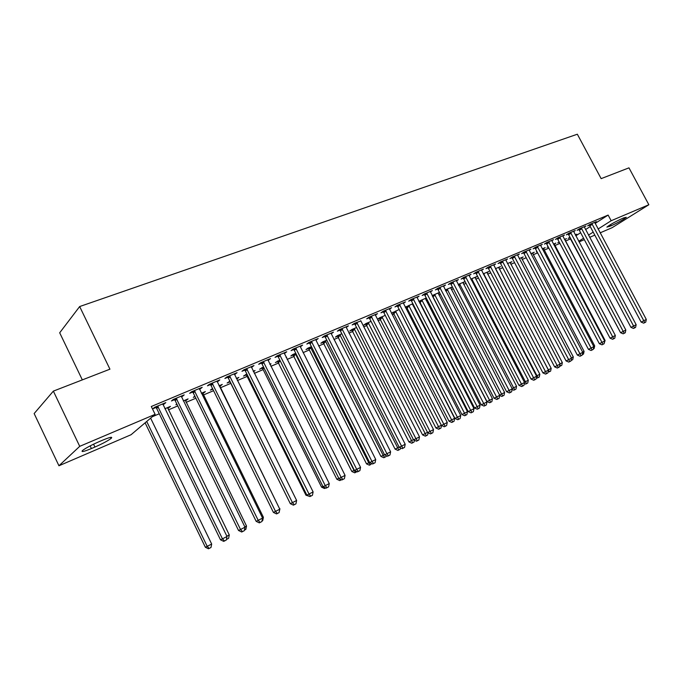 <?xml version="1.0" encoding="UTF-8"?>
<svg xmlns="http://www.w3.org/2000/svg" width="683" height="683" viewBox="0 0 683 683"><rect width="100%" height="100%" fill="white"/><g stroke="black" fill="none" stroke-linecap="round" stroke-linejoin="round"><path stroke-width="1.02" d="M152.275 416.75L159.267 413.77M168.402 409.885L177.759 405.907M186.092 402.364L195.859 398.215M203.414 395.005L213.574 390.685M220.378 387.79L230.794 383.359M237.368 380.559L247.135 376.41M254.307 373.362L263.151 369.597M270.886 366.31L278.852 362.921M287.133 359.403L294.245 356.381M303.056 352.633L309.348 349.952M318.654 345.999L324.16 343.66M333.944 339.494L338.691 337.479M348.936 333.116L352.957 331.409M363.646 326.867L366.959 325.458M378.066 320.737L380.696 319.618M392.213 314.718L394.193 313.873M406.095 308.818L407.444 308.246M413.138 305.822L413.804 305.54M419.712 303.021L420.455 302.706M426.115 300.307L427.216 299.837M438.862 294.885L440.381 294.236M451.378 289.558L453.316 288.738M463.68 284.324L466.011 283.343M475.778 279.185L478.476 278.032M487.662 274.131L490.727 272.824M499.341 269.162L502.765 267.71M510.833 264.278L514.589 262.682M522.128 259.472L526.209 257.739M533.235 254.75L537.632 252.881M544.163 250.106L548.867 248.108M554.912 245.539L559.915 243.413M565.49 241.039L570.706 238.819M131.076 434.721L58.943 465.772L79.723 446.34L155.118 414.342L131.076 434.721M79.723 446.34L53.359 391.12L34.15 413.556L58.943 465.772M82.327 379.885L59.694 332.792L79.663 306.547L577.34 134.218L601.151 178.639L628.966 167.847L648.85 204.738L612.147 227.67L600.126 232.843M594.808 235.131L589.677 237.343M584.324 239.648L579.047 241.919M168.522 407.196L168.803 407.76L170.46 406.376L164.859 408.75M168.803 407.76L167.659 408.246M182.139 395.739L182.438 396.353L184.197 394.876L173.209 399.495L171.476 400.964L174.447 399.717M182.438 396.353L181.345 396.814M203.329 392.443L203.602 393.007L205.352 391.59L201.365 393.28M203.602 393.007L202.672 393.399M195.073 396.618L193.315 397.369L194.834 396.131M217.672 380.807L217.971 381.404L219.824 379.902L209.297 384.333L207.47 385.818L210.313 384.623M217.971 381.404L217.092 381.771M236.745 378.288L237.01 378.834L238.845 377.4L236.335 378.467M229.812 381.891L227.132 383.026L229.872 381.199M251.745 366.489L252.036 367.07L253.974 365.55L243.874 369.793L241.961 371.304L244.693 370.16M252.036 367.07L251.361 367.352M270.007 364.543L271.006 363.774L269.862 364.261M262.178 368.163L259.608 369.255L263.501 366.95M284.435 352.752L284.717 353.316L286.732 351.779L277.042 355.852L275.053 357.388L277.674 356.287M284.717 353.316L284.239 353.521M293.297 354.964L290.821 356.014L292.776 354.554L295.782 353.282M315.828 339.553L316.109 340.117L318.184 338.563L308.878 342.473L306.821 344.019L309.339 342.96M323.23 342.277L320.848 343.284L322.863 341.807L326.781 340.143M346.016 326.918L346.272 327.422L348.415 325.859L339.468 329.616L337.342 331.178L339.767 330.162M352.044 330.051L349.756 331.024L351.822 329.539L356.586 327.516M375.283 315.213L377.486 313.642L368.88 317.254L366.703 318.824L369.025 317.851M379.799 318.287L377.597 319.217L379.714 317.723L385.255 315.375M403.346 303.372L405.463 301.877L397.182 305.361L394.945 306.94L397.19 306.001M412.455 304.396L413.019 304.003M406.564 306.932L405.386 307.435M405.284 307.248L412.856 303.679M430.358 291.974L432.407 290.557L424.425 293.912L422.145 295.5L424.305 294.586M438.17 293.459L439.51 292.546M432.177 295.585L439.442 292.409M456.406 280.995L458.378 279.637L450.686 282.873L448.364 284.469L450.447 283.59M462.997 282.907L464.884 281.635L458.165 284.487M481.515 270.4L483.419 269.111L476 272.235L473.643 273.832L475.65 272.987M486.979 272.722L488.806 271.501L483.257 273.849M505.753 260.189L507.589 258.959L500.426 261.965L498.044 263.57L499.982 262.75M510.15 262.878L511.917 261.709L507.478 263.587M529.154 250.32L530.93 249.15L524.015 252.053L521.599 253.658L523.468 252.872M532.561 253.359L534.268 252.24L530.862 253.683M551.762 240.792L553.486 239.665L546.801 242.474L544.351 244.079L546.161 243.319M554.237 244.147L555.894 243.08L553.461 244.113M548.21 246.862L547.126 247.323L548.116 246.683M573.626 231.58L575.282 230.504L568.819 233.219L566.352 234.824L568.102 234.09M575.428 235.106L576.828 234.209L575.299 234.858M569.921 237.658L568.239 238.367L569.964 237.266M594.765 222.675L596.379 221.642L590.121 224.272L587.636 225.868L589.327 225.159M575.812 235.823L580.644 232.724M585.544 229.582L590.24 226.56M595.106 223.435L608.135 215.077L151.302 406.496L155.118 414.342M584.281 227.089L585.92 226.039L579.56 228.711L577.084 230.308L578.8 229.59M564.815 239.656L566.446 238.606L564.465 239.443M559.257 242.183L557.772 242.815L559.129 241.927M562.783 236.147L564.474 235.046L557.9 237.812L555.45 239.417L557.226 238.666M543.489 248.714L545.171 247.622L542.259 248.851M536.975 251.626L536.309 251.916L536.915 251.515M540.552 245.513L542.302 244.369L535.506 247.22L533.073 248.825L534.909 248.057M521.453 258.072L523.187 256.936L519.276 258.592M517.552 255.211L519.362 254.008L512.327 256.97L509.919 258.567L511.823 257.764M498.667 267.753L500.46 266.566L495.474 268.675M493.741 265.252L495.61 263.988L488.328 267.053L485.955 268.65L487.927 267.821M475.095 277.768L476.947 276.521L470.826 279.116M469.076 275.65L471.014 274.327L463.458 277.503L461.119 279.099L463.159 278.237M450.695 288.141L452.402 286.98M452.377 286.937L445.273 289.942M443.498 286.433L445.512 285.05L437.675 288.337L435.378 289.934L437.496 289.037M425.424 298.881L426.388 298.215M419.584 301.416L419.012 301.655M418.858 301.357L426.269 297.993M416.98 297.617L419.063 296.166L410.927 299.581L408.673 301.169L410.876 300.238M393.306 312.558L391.496 313.326M391.461 313.249L399.179 309.467M389.447 309.237L391.607 307.709L383.163 311.252L380.96 312.831L383.24 311.866M366.054 324.118L363.8 325.065L365.9 323.571L371.057 321.386M360.778 320.976L354.315 323.375L352.163 324.937L354.537 323.947M337.769 336.104L335.438 337.095L337.479 335.609L341.824 333.774M331.059 333.15L331.34 333.705L333.449 332.151L324.331 335.985L322.231 337.53L324.698 336.497M308.409 348.561L305.984 349.585L307.965 348.117L309.04 349.346L366.532 463.885L369.554 462.357M311.431 346.648L307.965 348.117M300.289 346.085L300.571 346.648L302.62 345.103L293.127 349.098L291.095 350.635L293.664 349.551M286.177 357.491L286.621 357.158L286.117 357.371M277.896 361.503L275.369 362.571L279.808 360.043M268.257 359.548L268.539 360.12L270.519 358.601L260.633 362.75L258.678 364.278L261.35 363.151M268.539 360.12L267.967 360.368M253.504 371.748L255.083 370.519L253.273 371.287M246.153 374.958L243.532 376.068L246.862 374.002M234.884 373.575L235.183 374.164L237.078 372.653L226.765 376.982L224.895 378.484L227.687 377.315M235.183 374.164L234.406 374.489M220.208 385.297L220.481 385.852L222.274 384.427L219.038 385.793M220.481 385.852L219.644 386.202M212.797 389.105L210.398 390.121L212.524 388.55M200.093 388.192L200.392 388.798L202.202 387.312L191.445 391.829L189.661 393.314L192.572 392.085M200.392 388.798L199.41 389.208M186.109 399.743L186.382 400.306L188.09 398.906L183.309 400.93M186.382 400.306L185.349 400.75M176.974 404.302L175.881 404.763L176.82 403.977M163.792 403.457L164.091 404.071L165.798 402.611L154.571 407.333L152.89 408.784L155.92 407.503M164.091 404.071L162.878 404.584M91.394 448.552C83.685 451.745 80.756 452.368 82.6 450.447C85.836 448.005 91.309 445.094 98.992 441.713L102.578 440.185C110.134 437.086 112.994 436.48 111.158 438.366C107.982 440.774 102.57 443.668 94.928 447.041L91.394 448.552L90.13 445.897M608.135 215.077L611.165 220.737L648.85 204.738M53.359 391.12L109.937 369.179L79.663 306.547M623.827 217.851L626.294 217.322C623.203 219.721 618.166 222.547 611.183 225.791L606.88 227.106C609.979 224.698 615.033 221.873 622.051 218.611L623.827 217.851M578.714 241.287L583.564 238.213M588.481 235.097L593.203 232.109M598.086 229.018L611.165 220.737M592.34 224.237L589.856 225.834L641.132 322.086L643.787 320.745L591.82 223.554M646.306 319.439L645.751 322.103L644.743 322.624L643.787 320.745L646.306 319.439L594.697 222.351M589.856 225.834L589.105 224.92M644.743 322.624L643.676 323.161L641.132 322.086M569.699 237.428L620.471 332.501M581.814 228.668L579.338 230.265L630.947 327.362L633.593 326.022L581.284 227.985M636.155 324.698L635.591 327.379L634.567 327.908L633.593 326.022L636.155 324.698L584.213 226.756M579.338 230.265L578.578 229.343M634.567 327.908L633.508 328.446L630.947 327.362M571.108 233.176L568.64 234.773L620.591 332.723L623.229 331.392L570.57 232.485M625.833 330.043L625.269 332.741L624.228 333.287L623.229 331.392L625.833 330.043L573.549 231.238M568.64 234.773L567.872 233.842M624.228 333.287L623.169 333.816L620.591 332.723M615.221 335.251L564.747 239.323M604.549 340.766L605.104 340.484L554.169 243.805M605.104 340.484L604.182 343.31M560.222 237.752L557.763 239.357L610.056 338.17L612.694 336.847L559.684 237.061M615.34 335.473L614.768 338.196L613.71 338.751L612.694 336.847L615.34 335.473L562.707 235.789M557.763 239.357L556.978 238.41M613.71 338.751L612.651 339.28L610.056 338.17M549.158 242.414L546.707 244.019L599.35 343.711L601.971 342.396L548.611 241.714M604.668 340.996L604.088 343.745L603.012 344.309L601.971 342.396L604.668 340.996L551.685 240.425M546.707 244.019L545.913 243.063M603.012 344.309L601.962 344.83L599.35 343.711M593.689 346.392L594.68 345.88L543.42 248.364M594.68 345.88L594.116 348.543L593.322 348.953M582.642 352.104L584.076 351.361L532.484 252.992M584.076 351.361L583.513 354.05L582.275 354.69M537.897 247.152L535.463 248.757L588.447 349.354L591.068 348.04L537.342 246.452M593.809 346.614L593.228 349.389L592.135 349.961L591.068 348.04L593.809 346.614L540.475 245.137M535.463 248.757L534.652 247.784M592.135 349.961L591.085 350.481L588.447 349.354M571.398 357.918L573.302 356.936L521.377 257.704M573.302 356.936L572.73 359.642L571.031 360.522M571.645 360.214L571.244 359.506M526.448 251.976L524.023 253.581L577.366 355.092L579.969 353.777L525.884 251.267M582.761 352.334L582.181 355.134L581.062 355.715L579.969 353.777L582.761 352.334L529.069 249.927M524.023 253.581L523.204 252.59M581.062 355.715L580.021 356.236L577.366 355.092M559.966 363.843L562.34 362.613L510.073 262.485M562.34 362.613L561.768 365.337L559.608 366.387M560.658 365.917L559.958 364.705M514.794 256.885L512.387 258.481L566.087 360.931L568.683 359.625L514.231 256.168M571.526 358.157L570.937 360.974L569.801 361.563L568.683 359.625L571.526 358.157L517.475 254.802M512.387 258.481L511.55 257.482M569.801 361.563L568.76 362.084L566.087 360.931M502.936 261.871L500.545 263.476L554.613 366.865L557.191 365.576L502.372 261.154M560.086 364.073L559.488 366.916L558.335 367.522L557.191 365.576L560.086 364.073L505.668 259.762M500.545 263.476L499.691 262.46M558.335 367.522L557.302 368.035L554.613 366.865M490.872 266.951L488.499 268.547L542.934 372.918L545.504 371.629L490.3 266.225M548.44 370.101L547.843 372.969L546.673 373.584L545.504 371.629L548.44 370.101L493.655 264.816M488.499 268.547L487.628 267.523M546.673 373.584L545.64 374.096L542.934 372.918M478.595 272.124L476.23 273.721L531.041 379.074L533.594 377.784L478.015 271.39M536.59 376.239L535.993 379.133L534.789 379.757L533.594 377.784L536.59 376.239L481.43 269.956M476.23 273.721L475.351 272.679M534.789 379.757L533.773 380.26L531.041 379.074M466.088 277.383L463.748 278.98L518.935 385.34L521.471 384.059L465.507 276.649M524.527 382.48L523.921 385.4L522.7 386.04L521.471 384.059L524.527 382.48L468.982 275.181M463.748 278.98L462.852 277.921M522.7 386.04L521.684 386.544L518.935 385.34M453.358 282.745L451.036 284.341L506.607 391.718L509.134 390.454L452.769 282.002M512.241 388.84L511.627 391.786L510.389 392.435L509.134 390.454L512.241 388.84L456.312 280.508M451.036 284.341L450.123 283.257M510.389 392.435L509.373 392.938L506.607 391.718M440.398 288.2L438.093 289.788L494.048 398.215L496.558 396.96L439.801 287.449M499.725 395.32L499.111 398.291L497.839 398.949L496.558 396.96L499.725 395.32L443.404 285.929M438.093 289.788L437.163 288.696M497.839 398.949L496.84 399.453L494.048 398.215M427.191 293.767L424.911 295.346L481.259 404.84L483.752 403.593L426.593 292.998M486.97 401.92L486.356 404.917L485.067 405.591L483.752 403.593L486.97 401.92L430.264 291.453M424.911 295.346L423.955 294.236M485.067 405.591L484.068 406.086L481.259 404.84M413.744 299.427L411.482 301.007L468.231 411.584L470.698 410.346L413.13 298.659M473.985 408.647L473.362 411.67L472.047 412.353L470.698 410.346L473.985 408.647L416.878 297.079M411.482 301.007L410.509 299.88M472.047 412.353L471.057 412.848L468.231 411.584M400.042 305.199L397.805 306.769L454.955 418.457L457.405 417.228L399.418 304.422M460.752 415.495L460.12 418.551L458.78 419.242L457.405 417.228L460.752 415.495L403.235 302.817M397.805 306.769L396.814 305.625M458.78 419.242L457.798 419.738L454.955 418.457M386.074 311.072L383.863 312.643L441.423 425.458L443.848 424.245L385.451 310.287M447.263 422.478L446.631 425.56L445.265 426.269L443.848 424.245L447.263 422.478L389.336 308.656M383.863 312.643L382.847 311.474M445.265 426.269L444.291 426.755L441.423 425.458M371.842 317.066L369.657 318.637L427.626 432.604L430.034 431.4L371.211 316.28M433.509 429.598L432.868 432.706L431.485 433.432L430.034 431.4L433.509 429.598L375.172 314.615M369.657 318.637L368.624 317.441M431.485 433.432L430.521 433.91L427.626 432.604M357.337 323.179L355.169 324.741L413.565 439.878L415.947 438.691L356.697 322.376M419.49 436.855L418.85 439.997L417.433 440.731L415.947 438.691L419.49 436.855L360.735 320.677M355.169 324.741L354.118 323.52M417.433 440.731L416.476 441.209L413.565 439.878M342.542 329.402L340.407 330.965L399.222 447.305L401.578 446.127L341.893 328.6M405.198 444.257L404.541 447.425L403.098 448.176L401.578 446.127L405.198 444.257L346.008 326.867M340.407 330.965L339.323 329.727M403.098 448.176L402.159 448.646L399.222 447.305M327.456 335.754L325.347 337.308L384.597 454.878L386.919 453.717L326.798 334.943M390.616 451.805L389.959 455.006L388.482 455.774L386.919 453.717L390.616 451.805L330.999 333.176M325.347 337.308L324.246 336.045M388.482 455.774L387.551 456.235L384.597 454.878M312.063 342.234L309.997 343.78L369.674 462.596L371.97 461.452L311.405 341.415M375.735 459.505L375.078 462.741L373.575 463.518L371.97 461.452L375.735 459.505L315.691 339.613M309.997 343.78L308.861 342.49M373.575 463.518L372.653 463.979L369.674 462.596M296.362 348.842L294.33 350.379L354.443 470.476L356.714 469.349L295.696 348.014M360.556 467.36L359.89 470.63L358.353 471.424L356.714 469.349L360.556 467.36L300.068 346.179M294.33 350.379L293.178 349.073M358.353 471.424L357.448 471.876L354.443 470.476M280.346 355.587L278.34 357.115L338.905 478.527L341.141 477.408L279.671 354.75M345.069 475.377L344.394 478.681L342.832 479.492L341.141 477.408L345.069 475.377L284.128 352.88M278.34 357.115L277.178 355.8M342.832 479.492L341.927 479.936L338.905 478.527M263.997 362.468L262.033 363.988L323.05 486.731L325.253 485.639L263.314 361.623M329.257 483.564L328.574 486.902L326.978 487.73L325.253 485.639L329.257 483.564L267.864 359.71M262.033 363.988L260.846 362.664M326.978 487.73L326.09 488.166L323.05 486.731M247.306 369.494L245.376 371.006L306.855 495.115L309.023 494.04L246.614 368.641M313.113 491.922L312.43 495.295L310.791 496.14L309.023 494.04L313.113 491.922L251.259 366.694M245.376 371.006L244.181 369.665M310.791 496.14L309.92 496.567L306.855 495.115M230.256 376.674L228.378 378.177L290.318 503.678L292.444 502.62L229.565 375.812M296.618 500.46L295.935 503.866L294.262 504.728L292.444 502.62L296.618 500.46L234.312 373.814M228.378 378.177L227.166 376.82M294.262 504.728L293.408 505.147L290.318 503.678M495.645 269L548.372 369.836L551.19 368.376L498.581 267.36M548.321 369.862L549.491 371.714L548.048 372.013M551.19 368.376L550.618 371.134L549.491 371.714M483.632 273.695L536.983 375.727L539.843 374.25L486.902 272.312M536.462 375.991L536.983 375.727L538.127 377.614L537.137 378.109L536.283 377.733M539.843 374.25L539.271 377.025L538.127 377.614M471.688 278.749L525.389 381.729L528.309 380.218L475.009 277.341M524.39 382.232L525.389 381.729L526.559 383.624L525.586 384.111L524.305 383.547M528.309 380.218L527.728 383.018L526.559 383.624M459.539 283.897L513.599 387.824L516.57 386.296L462.912 282.472M512.105 388.584L513.599 387.824L514.794 389.728L513.821 390.215L512.105 389.464M516.57 386.296L515.981 389.114L514.794 389.728M447.169 289.14L501.595 394.04L504.617 392.477L450.609 287.68M499.58 395.047L501.595 394.04L502.825 395.952L501.851 396.43L499.691 395.474M504.617 392.477L504.028 395.32L502.825 395.952M432.399 296.012L486.979 401.561L492.46 398.77L438.085 292.99M434.584 294.475L490.633 402.278L489.668 402.757L486.979 401.561M492.46 398.77L491.862 401.638L490.633 402.278M419.251 301.083L474.565 407.99L480.081 405.173L425.338 298.394M421.778 299.897L478.228 408.724L477.272 409.194L474.565 407.99M480.081 405.173L479.475 408.075L478.228 408.724M406.223 306.59L461.921 414.53L467.471 411.695L412.361 303.892M408.733 305.429L465.593 415.281L464.645 415.751L461.921 414.53M467.471 411.695L466.865 414.624L465.593 415.281M392.947 312.199L449.038 421.198L454.63 418.337L399.145 309.484M395.448 311.055L452.727 421.966L451.787 422.427L449.038 421.198M454.63 418.337L454.024 421.291L452.727 421.966M379.441 317.919L435.925 427.976L441.303 425.236M381.925 316.784L439.621 428.77L438.691 429.231L435.925 427.976M441.483 425.483L440.945 428.079L439.621 428.77M365.67 323.733L422.564 434.892L427.515 432.373M368.154 322.615L426.277 435.703L425.347 436.155L422.564 434.892M428.07 432.8L427.618 435.003L426.277 435.703M351.651 329.658L408.955 441.935L413.446 439.647M354.118 328.566L412.669 442.763L411.755 443.216L408.955 441.935M414.41 440.262L414.043 442.046L412.669 442.763M337.359 335.703L395.081 449.115L399.103 447.075M339.818 334.619L398.812 449.96L397.907 450.413L395.081 449.115M400.486 447.886L400.212 449.235L398.812 449.96M322.803 341.85L380.943 456.423L384.478 454.639M325.253 340.791L383.172 455.313L384.683 457.294L383.786 457.738L380.943 456.423M386.296 455.655L386.108 456.56L384.683 457.294M310.398 347.084L368.735 462.784L370.28 464.773L369.401 465.217L366.532 463.885M371.825 463.595L370.28 464.773M292.845 354.52L351.839 471.483L354.323 470.237M295.252 353.504L354.007 470.399L355.595 472.397L354.725 472.832L351.839 471.483M357.004 471.671L355.595 472.397M277.435 361.051L336.847 479.244L338.785 478.279M341.483 479.731L339.758 480.601L336.847 479.244M340.621 480.175L339.511 478.8M261.717 367.71L262.835 368.974L321.565 487.15L322.922 486.475M325.646 487.952L324.493 488.533L321.565 487.15M325.347 488.114L324.946 487.628M245.684 374.506L246.819 375.778L305.967 495.218L306.718 494.842M309.459 496.353L305.967 495.218M229.334 381.43L230.478 382.719L290.173 503.388M279.637 508.886L219.559 385.571M279.928 508.733L279.193 512.079M212.857 384L211.021 385.494L273.422 512.421L275.514 511.388L212.148 383.129M279.782 509.176L279.082 512.617L277.383 513.505L275.514 511.388L279.782 509.176L216.998 381.088M211.021 385.494L209.792 384.119M277.383 513.505L276.538 513.915L273.422 512.421M262.426 517.791L263.399 517.287L202.586 392.768M263.399 517.287L262.724 520.625L261.982 521.018M195.073 391.487L193.289 392.964L256.168 521.351L258.208 520.344L194.365 390.608M262.571 518.081L261.871 521.556L260.129 522.461L258.208 520.344L262.571 518.081L199.316 388.525M193.289 392.964L192.043 391.581M260.129 522.461L259.309 522.871L256.168 521.351M244.847 526.892L246.52 526.021L185.264 400.101M246.52 526.021L245.846 529.393L244.394 530.145M176.914 399.137L175.172 400.597L238.529 530.478L240.536 529.496L176.188 398.24M244.992 527.182L244.283 530.7L242.499 531.622L240.536 529.496L244.992 527.182L181.251 396.114M175.172 400.597L173.909 399.205M242.499 531.622L241.697 532.014L238.529 530.478M226.867 536.189L229.283 534.943L167.574 407.597M229.283 534.943L228.6 538.349L226.415 539.468M158.345 406.948L156.655 408.4L220.498 539.809L222.462 538.844L157.611 406.052M227.012 536.488L226.304 540.04L224.485 540.987L222.462 538.844L227.012 536.488L162.785 403.875M156.655 408.4L155.382 406.991M224.485 540.987L223.691 541.371L220.498 539.809M145.112 422.82L205.37 547.262L211.679 544.052L150.627 418.15M146.708 421.462L207.214 546.357L209.203 548.423L208.46 548.782L205.37 547.262M211.679 544.052L210.987 547.493L209.203 548.423M611.183 225.791L610.542 224.587M609.415 226.551L608.903 225.603M94.928 447.041L93.562 444.189M591.99 223.742L589.497 225.339M581.455 228.165L578.979 229.77M570.749 232.672L568.282 234.269M559.864 237.249L557.405 238.854M548.79 241.902L546.34 243.507M537.53 246.64L535.096 248.245M526.072 251.455L523.648 253.06M514.419 256.356L512.011 257.961M502.56 261.341L500.161 262.946M490.488 266.421L488.114 268.018M478.202 271.586L475.846 273.183M465.695 276.846L463.356 278.442M452.966 282.199L450.643 283.786M439.997 287.654L437.692 289.242M426.79 293.203L424.51 294.791M413.335 298.864L411.072 300.443M399.623 304.627L397.386 306.206M385.656 310.5L383.445 312.071M371.424 316.485L369.238 318.056M356.91 322.589L354.75 324.152M342.106 328.813L339.98 330.367M327.02 335.157L324.92 336.71M311.627 341.628L309.553 343.173M295.918 348.236L293.886 349.773M279.893 354.972L277.896 356.5M263.536 361.853L261.58 363.373M246.845 368.871L244.924 370.382M229.795 376.034L227.917 377.545M483.709 274.72L484.196 274.395M471.031 279.509L471.876 278.937M471.33 280.081L472.252 279.467M458.421 284.973L459.727 284.094M458.72 285.554L460.103 284.615M445.581 290.548L447.356 289.336M445.879 291.129L447.741 289.865M432.57 296.183L434.772 294.663M432.954 296.712L435.165 295.201M419.78 301.604L421.966 300.093M420.165 302.142L422.359 300.64M406.761 307.128L408.929 305.625M407.153 307.674L409.322 306.172M393.502 312.754L395.653 311.252M393.903 313.301L396.046 311.798M380.004 318.483L382.13 316.98M380.405 319.038L382.531 317.535M366.25 324.314L368.359 322.82M366.66 324.877L368.76 323.383M352.249 330.256L354.323 328.771M352.659 330.82L354.733 329.334M337.983 336.309L340.032 334.824M338.392 336.881L340.441 335.396M323.443 342.482L325.458 341.005M323.853 343.054L325.876 341.577M308.622 348.765L310.611 347.297M309.04 349.346L311.03 347.878M293.511 355.177L295.474 353.709M293.938 355.766L295.901 354.298M278.109 361.717L279.945 360.325M278.536 362.306L280.278 360.991M262.4 368.376L263.715 367.369M262.835 368.974L264.048 368.043M246.375 375.172L247.144 374.574M246.819 375.778L247.485 375.257M212.387 383.359L210.552 384.853M194.604 390.838L192.811 392.315M176.427 398.479L174.694 399.948M157.858 406.283L156.168 407.742M111.158 438.366L110.672 437.333"/></g></svg>
